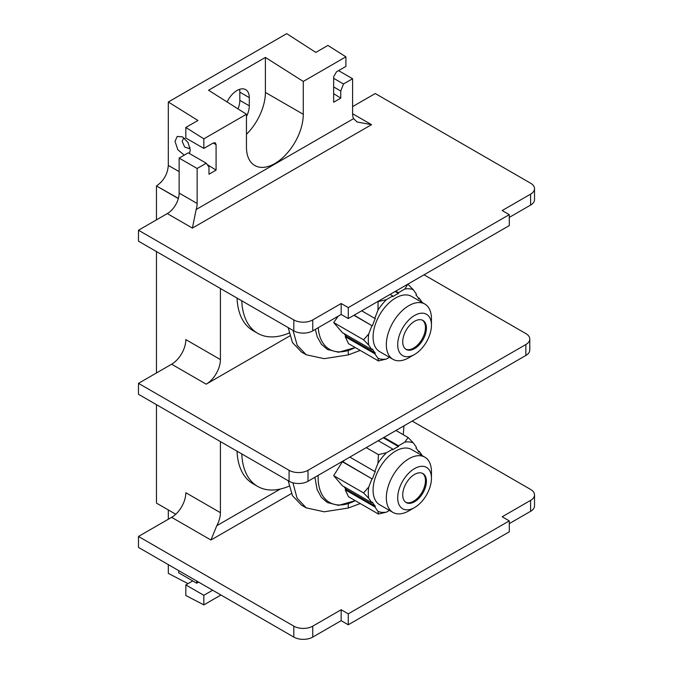 <?xml version="1.0" encoding="UTF-8"?>
<svg xmlns="http://www.w3.org/2000/svg" width="673" height="673" viewBox="0 0 673 673"><rect width="100%" height="100%" fill="white"/><g stroke="black" fill="none" stroke-linecap="round" stroke-linejoin="round"><path stroke-width="1.01" d="M333.648 93.631L340.757 98.14L333.648 102.246L333.648 76.756L336.492 71.834L345.905 66.4L345.905 56.835L327.911 45.428L315.814 52.41L286.706 33.65L168.317 102.002L168.317 165.44C167.611 174.147 163.665 180.978 156.472 185.941L178.328 198.56M168.317 519.245L168.317 509.949L175.754 514.239L156.472 503.11L156.472 404.675M156.472 372.96L156.472 251.567M156.472 219.844L156.472 185.941L178.379 198.375M188.036 583.651L168.317 573.379L168.317 564.63M237.99 108.883A17.414 10.053 120 0 0 239.824 100.361L239.824 92.159A17.414 10.053 120 0 0 239.554 89.349M168.317 102.002L197.929 120.467L185.832 127.449L203.835 138.857L203.835 148.422L213.24 142.996L215.242 142.785L216.083 144.636L216.083 170.118L207.191 164.565M184.251 155.143L177.84 149.751L175.005 141.338L177.235 136.426L182.644 136.922L188.045 142.55L190.291 150.012L189.441 153.52M179.144 158.088L188.247 152.83L206.249 163.219L197.139 168.477L179.144 158.088L179.144 193.084A16.741 9.666 120 0 1 167.308 213.593L138.478 230.233L138.478 241.178L293.815 330.855L293.815 319.919A13.393 7.731 0 0 0 312.752 319.919L341.169 303.515L341.169 314.451L312.752 330.855A13.393 7.731 180 0 1 293.815 330.855M206.249 163.219L208.983 167.114L208.983 174.223L216.083 170.118M203.835 138.857L246.453 114.25L246.453 147.118A40.187 23.202 120 0 0 254.773 165.508A40.187 23.202 120 0 0 285.739 154.748A40.187 23.202 120 0 0 303.279 114.301L265.398 92.428A40.187 23.202 -60 0 1 246.453 134.306M345.905 56.835L303.279 81.441L303.279 114.301M340.757 98.14L340.757 91.032L333.648 86.935M352.593 113.729L371.538 124.665L357.06 121.973L353.586 118.625A16.741 9.666 -60 0 1 352.593 113.729L352.593 78.733L343.491 83.982L340.757 91.032M353.586 118.625L196.154 209.513A16.741 9.666 120 0 0 197.139 203.473L197.139 168.477M246.453 114.25L208.571 90.232L265.398 57.424L265.398 92.428M246.453 116.555A17.414 10.053 120 0 0 249.296 105.829L249.296 97.627A17.414 10.053 120 0 0 245.687 89.652A17.414 10.053 120 0 0 227.095 101.976M303.279 81.441L265.398 57.424M203.835 148.422L185.832 138.032L185.832 127.449M352.593 106.62L375.265 93.53L530.602 183.207A13.393 7.731 0 0 1 534.522 188.676A13.393 7.731 0 0 1 530.602 194.144L502.184 210.548L509.284 214.653L348.269 307.611L341.169 303.515M343.491 83.982L333.648 78.304M352.593 78.733L338.569 70.631M293.815 319.919L138.478 230.233M534.522 188.676L534.522 199.612A13.393 7.731 180 0 1 530.602 205.08L509.284 217.387M509.284 214.653L509.284 225.59L348.269 318.548L341.169 314.451M220.408 441.589L220.408 512.683A20.089 11.601 -60 0 1 216.79 525.706L210.935 540.024L171.632 517.327A20.089 11.601 120 0 0 185.832 492.72L220.408 512.683M241.775 453.922A77.016 44.468 120 0 0 257.666 486.419L252.93 483.685A77.016 44.468 -60 0 1 237.039 451.188M220.408 288.473L220.408 359.567A20.089 11.601 -60 0 1 206.199 384.174L171.632 364.211A20.089 11.601 120 0 0 185.832 339.604L220.408 359.567M289.794 335.911L206.199 384.174M241.775 300.806A77.016 44.468 120 0 0 257.666 333.303L252.93 330.569A77.016 44.468 -60 0 1 237.039 298.072M424.04 274.803L525.865 333.589A13.393 7.731 180 0 1 529.786 339.057A13.393 7.731 180 0 1 525.865 344.526L308.015 470.301A13.393 7.731 180 0 1 289.079 470.301L138.478 383.349L138.478 394.285L289.079 481.237A13.393 7.731 180 0 0 308.015 481.237L525.865 355.462A13.393 7.731 180 0 0 529.786 349.994L529.786 339.057M171.632 364.211L138.478 383.349M257.666 333.303A77.016 44.468 120 0 0 289.07 333.051M292.982 330.376L297.205 345.283L306.215 354.755L324.193 358.675L348.269 354.915L360.232 350.423M345.207 336.677L348.538 343.667L378.411 360.921L377.982 358.297L374.777 353.746L345.207 336.677L346.2 336.248A35.694 20.611 -60 0 1 344.155 333.665M338.241 316.142L333.69 322.544L342.372 332.63L371.942 349.699L372.489 349.018A35.694 20.611 -60 0 0 375.332 353.064L374.777 353.746M361.687 310.808L374.777 318.371L377.982 310.118L378.083 301.336M378.411 301.529L386.386 299.662L392.788 295.969L390.088 294.412M392.788 295.969L392.788 296.7A35.694 20.611 -60 0 1 398.475 293.42L395.135 291.493M395.774 291.131L398.475 292.688L404.868 288.995L407.779 284.199M408.107 284.385L413.281 289.743L416.478 294.294L415.931 294.976A35.694 20.611 -60 0 1 418.774 299.022L419.321 298.341L417.975 297.559M419.321 298.341L422.316 302.598M389.448 357.279L386.386 359.046L378.411 360.921M346.2 336.248L375.332 353.064M371.942 349.699L368.737 345.148L363.571 339.798L333.69 322.544M363.571 339.798L368.737 333.943L371.942 325.69L353.922 315.292M354.149 315.157L371.942 325.69M372.489 325.74A35.694 20.611 -60 0 1 375.332 318.422L374.777 318.371M386.386 359.046A38.647 22.31 -60 0 1 377.982 358.297M368.737 333.943A38.647 22.31 120 0 0 368.737 345.148M377.982 310.118A38.647 22.31 -60 0 1 386.386 299.662M398.475 292.688L398.475 293.42M404.868 288.995A38.647 22.31 -60 0 1 413.281 289.743M373.078 337.038A31.9 18.415 -60 0 1 387 304.945A31.9 18.415 -60 0 1 411.582 296.398L424.84 304.053A31.9 18.415 -60 0 1 431.443 318.657L431.443 325.219A23.858 13.771 120 0 1 414.576 354.435L408.89 357.716A31.9 18.415 120 0 1 392.939 359.298L379.681 351.643A31.9 18.415 -60 0 1 373.078 337.038M392.939 359.298A31.9 18.415 120 0 1 386.336 344.694A31.9 18.415 -60 0 1 400.258 312.6A31.9 18.415 -60 0 1 424.84 304.053M431.443 325.219A23.858 13.771 -60 0 0 414.576 315.477A23.858 13.771 -60 0 0 397.701 344.694A23.858 13.771 120 0 0 414.576 354.435M402.732 341.791A16.741 9.666 120 0 0 406.198 349.455A16.741 9.666 120 0 0 419.102 344.971A16.741 9.666 120 0 0 426.413 328.121A16.741 9.666 120 0 0 422.947 320.457A16.741 9.666 120 0 0 410.042 324.941A16.741 9.666 120 0 0 402.732 341.791M405.743 349.161A16.741 9.666 120 0 0 418.463 344.096A16.741 9.666 120 0 0 425.462 327.574A16.741 9.666 -60 0 0 422.459 320.205M288.195 327.608L292.444 342.532L301.479 352.021L306.215 354.755M412.204 421.088L530.602 489.439A13.393 7.731 0 0 1 534.522 494.907A13.393 7.731 0 0 1 530.602 500.375L502.184 516.78L509.284 520.885L348.269 613.843L341.169 609.746L312.752 626.151A13.393 7.731 0 0 1 293.815 626.151L138.478 536.465L171.632 517.327M203.835 604.884L185.832 595.512L185.832 584.921L203.835 595.311L203.835 604.884L220.929 595.008M203.835 595.311L212.643 590.221M198.619 582.128L196.726 583.222L196.726 581.035M138.478 536.465L138.478 547.401L293.815 637.087L293.815 626.151M196.726 583.222L178.732 572.832L178.732 570.645M534.522 494.907L534.522 505.844A13.393 7.731 180 0 1 530.602 511.312L509.284 523.619M509.284 520.885L509.284 531.821L348.269 624.78L341.169 620.683L312.752 637.087A13.393 7.731 180 0 1 293.815 637.087M348.269 613.843L348.269 624.78M341.169 609.746L341.169 620.683M185.832 584.921L192.756 580.925M257.666 486.419A77.016 44.468 120 0 0 289.07 486.167M292.906 482.785L297.071 498.146L306.215 507.871L324.193 511.791L348.269 508.031L360.232 503.539M403.27 434.708L403.935 425.858M345.207 489.784L348.538 496.783L378.411 514.029L377.982 511.413L374.777 506.862L345.207 489.784L346.2 489.364A35.694 20.611 -60 0 1 344.155 486.781M371.942 502.815L368.737 498.264L363.571 492.914L368.737 487.059L371.942 478.806L342.372 461.737L333.69 475.66L342.372 485.746L371.942 502.815L372.489 502.134A35.694 20.611 -60 0 0 375.332 506.18L374.777 506.862M342.372 461.737L343.356 462.04A35.694 20.611 -60 0 1 343.844 460.551M349.842 457.085L374.777 471.487L377.982 463.234L378.411 454.645L366.247 447.621M378.411 454.645L386.386 452.778L392.788 449.084L378.251 440.689M392.788 449.084L392.788 449.816A35.694 20.611 -60 0 1 398.475 446.536L383.299 437.77M383.93 437.408L398.475 445.804L404.868 442.111L408.107 437.5L395.934 430.476M408.107 437.5L413.281 442.859L416.478 447.41L415.931 448.092A35.694 20.611 -60 0 1 418.774 452.138L419.321 451.448L417.975 450.674M419.321 451.448L422.316 455.714M389.448 510.395L386.386 512.161L378.411 514.029M346.2 489.364L375.332 506.18M363.571 492.914L333.69 475.66M343.356 462.04L371.942 478.806M372.489 478.856A35.694 20.611 -60 0 1 375.332 471.537L374.777 471.487M386.386 512.161A38.647 22.31 -60 0 1 377.982 511.413M368.737 487.059A38.647 22.31 120 0 0 368.737 498.264M377.982 463.234A38.647 22.31 -60 0 1 386.386 452.778M398.475 445.804L398.475 446.536M404.868 442.111A38.647 22.31 -60 0 1 413.281 442.859M373.078 490.154A31.9 18.415 -60 0 1 387 458.061A31.9 18.415 -60 0 1 411.582 449.514L424.84 457.169A31.9 18.415 -60 0 1 431.443 471.773L431.443 478.335A23.858 13.771 120 0 1 414.576 507.551L408.89 510.832A31.9 18.415 120 0 1 392.939 512.414L379.681 504.758A31.9 18.415 -60 0 1 373.078 490.154M392.939 512.414A31.9 18.415 120 0 1 386.336 497.81A31.9 18.415 -60 0 1 400.258 465.716A31.9 18.415 -60 0 1 424.84 457.169M431.443 478.335A23.858 13.771 -60 0 0 414.576 468.593A23.858 13.771 -60 0 0 397.701 497.81A23.858 13.771 120 0 0 414.576 507.551M402.732 494.907A16.741 9.666 120 0 0 406.198 502.571A16.741 9.666 120 0 0 419.102 498.087A16.741 9.666 120 0 0 426.413 481.237A16.741 9.666 120 0 0 422.947 473.573A16.741 9.666 120 0 0 410.042 478.057A16.741 9.666 120 0 0 402.732 494.907M405.743 502.277A16.741 9.666 120 0 0 418.463 497.212A16.741 9.666 120 0 0 425.462 480.69A16.741 9.666 -60 0 0 422.459 473.321M288.195 480.724L292.444 495.648L301.479 505.137L306.215 507.871M348.269 307.611L348.269 318.548M196.154 209.513L192.402 228.088L167.308 213.593M189.996 147.463L189.096 148.523L184.671 147.017L182.164 141.305L183.359 138.688L184.722 138.436M179.144 171.581L168.317 165.44M213.215 143.004L216.083 144.636M371.538 124.665L192.402 228.088M530.602 205.08L530.602 194.144M216.79 525.706L280.296 489.044M289.079 470.301L289.079 481.237M308.015 470.301L308.015 481.237M525.865 344.526L525.865 355.462M348.269 354.915L348.269 350.591M355.226 347.529A54.95 31.724 -60 0 1 318.236 327.692M291.426 493.553L210.935 540.024M530.602 511.312L530.602 500.375M312.752 637.087L312.752 626.151M348.269 508.031L348.269 503.698M355.226 500.645A54.95 31.724 -60 0 1 318.144 475.39M312.752 330.855L312.752 319.919M197.139 203.473L179.144 193.084M249.296 97.627L239.824 92.159M249.296 105.829L239.824 100.361M315.351 329.349L317.151 336.618L321.391 344.282L327.44 349.455L338.578 352.257L355.277 347.562M314.914 477.258L317.151 489.734L321.391 497.397L327.44 502.571L338.578 505.364L355.277 500.678"/></g></svg>
